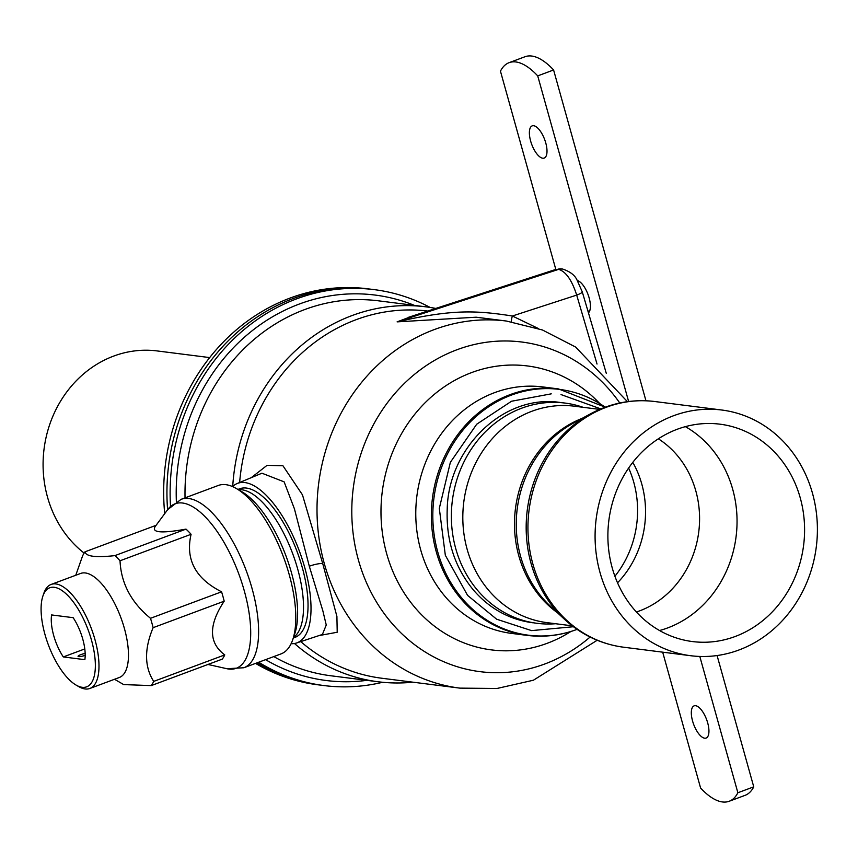 <?xml version="1.0" encoding="UTF-8"?>
<svg xmlns="http://www.w3.org/2000/svg" width="858" height="858" viewBox="0 0 858 858"><rect width="100%" height="100%" fill="white"/><g stroke="black" fill="none" stroke-linecap="round" stroke-linejoin="round"><path stroke-width="1.29" d="M300.75 641.612A185.017 165.776 97.2 0 0 381.724 678.228L459.834 688.127A185.017 165.776 -82.8 0 1 324.356 563.749A185.017 165.776 -82.8 0 1 434.245 329.59A185.017 165.776 -82.8 0 1 506.37 321.031L476.136 317.203L397.104 321.868C452.456 309.084 476.147 310.414 512.376 316.001L538.245 328.464M427.702 311.057A185.017 165.776 97.2 0 0 356.134 319.68A185.017 165.776 97.2 0 0 239.629 482.507M318.994 635.596L337.215 632.249L336.904 616.387L322.715 563.545L302.466 494.851L282.915 465.722L267.02 465.368L251.308 477.638M296.557 642.996L322.394 634.47L326.255 624.999L322.844 610.799L309.298 566.216L294.433 508.858L284.127 481.853L261.947 473.208L237.13 483.547A85.092 34.202 69.6 0 1 304.826 567.846A85.092 34.202 69.6 0 1 296.557 642.996A85.092 34.202 69.6 0 1 291.119 643.693M232.561 486.583A85.092 34.202 69.6 0 1 237.13 483.547M237.934 489.425L239.65 488.792A79.29 31.875 69.6 0 1 302.273 567.524A79.29 31.875 69.6 0 1 295.034 637.387L293.318 638.03M294.487 643.511A188.985 169.326 97.2 0 0 378.206 681.778A188.985 169.326 97.2 0 0 412.934 682.185M232.722 486.432A188.985 169.326 97.2 0 1 352.07 315.551A188.985 169.326 -82.8 0 1 425.74 306.821A188.985 169.326 -82.8 0 1 435.789 308.43M382.636 682.271A199.549 178.796 -82.8 0 1 324.163 685.585A199.549 178.796 -82.8 0 1 258.698 662.215M293.382 298.466A199.549 178.796 -82.8 0 1 371.182 289.243A199.549 178.796 97.2 0 0 167.6 509.738A199.549 178.796 -82.8 0 1 293.382 298.466M170.517 506.295A199.549 178.796 -82.8 0 1 296.568 298.874A199.549 178.796 -82.8 0 1 374.356 289.65A199.549 178.796 -82.8 0 1 430.158 307.443M255.545 663.395A199.549 178.796 97.2 0 0 317.717 684.77L320.978 685.177A199.549 178.796 -82.8 0 1 257.121 662.805A199.549 178.796 97.2 0 0 320.978 685.177L324.163 685.585M413.524 315.669L397.104 321.868L558.665 269.358L555.78 269.433L408.236 317.385L557.872 269.262A10.575 9.47 -82.8 0 1 561.625 268.897L561.625 268.897A10.575 9.47 -82.8 0 1 562.022 268.951M577.059 629.364A123.884 111.004 -82.8 0 1 576.748 629.482A123.884 111.004 -82.8 0 1 437.741 551.93A123.884 111.004 -82.8 0 1 511.314 395.13A123.884 111.004 -82.8 0 1 605.233 407.196M511.389 321.75A10.575 4.397 110.8 0 1 512.376 316.001L576.694 295.098C571.921 280.18 565.915 271.6 558.665 269.358A10.575 9.47 -82.8 0 1 562.43 268.994L555.727 269.455M238.438 489.725A79.29 31.875 69.6 0 1 297.737 569.208A79.29 31.875 69.6 0 1 293.511 637.483M690.669 655.716A123.831 110.95 97.2 0 1 599.999 572.468A123.831 110.95 -82.8 0 1 721.814 410.027A123.831 110.95 -82.8 0 1 812.483 493.275A123.831 110.95 97.2 0 1 690.669 655.716L623.53 647.2A123.831 110.95 -82.8 0 1 532.861 563.963A123.831 110.95 -82.8 0 1 654.675 401.512C632.26 398.852 610.885 402.949 590.551 413.813A123.112 110.307 -82.8 0 0 531.059 563.427A123.112 110.307 -82.8 0 0 564.5 619.294L550.428 606.22A109.803 98.38 97.2 0 1 520.602 556.392A109.803 98.38 97.2 0 1 573.659 422.962L590.551 413.813M612.237 567.91A109.556 98.155 -82.8 0 1 720.023 424.184A109.556 98.155 -82.8 0 1 800.235 497.833A109.556 98.155 97.2 0 1 692.46 641.559A109.556 98.155 97.2 0 1 612.237 567.91M685.392 426.651A109.556 98.155 -82.8 0 1 732.7 489.274A109.556 98.155 97.2 0 1 659.545 630.533M636.411 612.001A94.809 84.953 97.2 0 0 695.817 490.915A94.809 84.953 -82.8 0 0 658.365 438.824M632.807 462.376A94.809 84.953 -82.8 0 1 641.784 484.062A94.809 84.953 97.2 0 1 617.535 582.807M614.918 576.254A96.74 86.679 97.2 0 0 633.751 482.217A96.74 86.679 -82.8 0 0 628.635 468.071M555.641 623.734L554.697 623.798A111.014 99.464 97.2 0 1 537.054 623.316A111.014 99.464 97.2 0 1 455.77 548.691A111.014 99.464 -82.8 0 1 564.982 403.067A111.014 99.464 -82.8 0 1 582.185 407.003L583.086 407.303M599.656 409.405L574.452 406.209A109.084 97.737 -82.8 0 0 467.149 549.313A109.084 97.737 97.2 0 0 547.018 622.64L572.211 625.836M374.356 289.65L367.921 288.824A199.549 178.796 97.2 0 0 290.122 298.048A199.549 178.796 97.2 0 0 164.715 513.642M209.695 357.593L157.132 350.933A111.433 99.839 97.2 0 0 113.696 356.081A111.433 99.839 -82.8 0 0 44.455 446.106A111.433 99.839 -82.8 0 0 84.127 553.099M114.532 679.279L123.681 684.587L151.222 685.606A76.652 30.813 -110.4 0 0 153.7 681.391C144.401 666.88 144.208 648.97 153.121 627.67A76.652 30.813 -110.4 0 0 151.887 622.994A76.652 30.813 -110.4 0 0 150.504 618.296C131.231 602.509 121.075 583.333 120.023 560.778A76.652 30.813 -110.4 0 0 114.929 555.609C95.839 557.732 85.875 556.477 85.017 551.812A76.652 30.813 -110.4 0 0 82.54 556.027L75.761 575.257M85.017 551.812L156.081 525.321C150.086 532.539 160.06 533.805 186.004 529.118A76.652 30.813 -110.4 0 1 191.087 534.287C185.285 559.416 195.452 578.582 221.578 591.805A76.652 30.813 -110.4 0 1 222.962 596.503A76.652 30.813 -110.4 0 1 224.195 601.179C208.419 625.042 208.612 642.953 224.764 654.901A76.652 30.813 -110.4 0 1 222.297 659.116L151.222 685.606M89.876 688.47L119.359 677.477A55.502 22.308 -110.4 0 0 124.431 628.571A55.502 22.308 -110.4 0 0 80.588 573.466L51.115 584.448A55.502 22.308 69.6 0 1 94.948 639.553A55.502 22.308 69.6 0 1 89.876 688.47A55.502 22.308 69.6 0 1 78.732 686.615L76.072 685.07A52.864 21.246 69.6 0 1 44.938 634.352A52.864 21.246 69.6 0 1 42.9 596.053A52.864 21.246 69.6 0 1 65.905 593.672A52.864 21.246 69.6 0 1 91.516 640.261A52.864 21.246 69.6 0 1 76.072 685.07M85.199 655.33A5.287 0.997 164.4 0 1 78.067 656.349A5.287 0.997 164.4 0 1 80.834 654.622A5.287 0.997 164.4 0 1 85.167 653.431M63.31 656.938A33.044 13.278 -110.4 0 1 51.587 614.939L73.145 617.674A33.044 13.278 -110.4 0 1 84.867 659.673L63.31 656.938L84.792 648.927M42.9 596.053L43.897 593.146A55.502 22.308 69.6 0 1 51.115 584.448M218.264 485.478A89.865 36.122 69.6 0 1 236.304 488.492A89.865 36.122 69.6 0 1 289.243 574.699A89.865 36.122 69.6 0 1 292.707 639.8A89.865 36.122 69.6 0 1 281.038 653.893L243.865 667.749A89.865 36.122 69.6 0 0 252.07 588.556A89.865 36.122 69.6 0 0 181.092 499.335L218.264 485.478M236.304 488.492L241.624 491.57A84.577 33.998 69.6 0 1 291.452 572.715A84.577 33.998 69.6 0 1 294.712 633.987L292.707 639.8M224.195 601.179L153.121 627.67M221.578 591.805L150.504 618.296M191.087 534.287L120.023 560.778M186.004 529.118L114.929 555.609M224.764 654.901L153.7 681.391M699.806 656.445L737.869 792.749A79.29 31.875 69.6 0 1 729.214 801.254A79.29 31.875 69.6 0 1 700.6 788.03L662.676 652.166M555.812 269.423L500.45 71.16A79.29 31.875 69.6 0 1 509.105 62.666A79.29 31.875 69.6 0 1 537.719 75.89L628.624 401.501M704.665 738.202A17.181 6.907 -110.4 0 0 706.123 738.052A17.181 6.907 -110.4 0 0 707.185 721.224A17.181 6.907 -110.4 0 0 695.591 705.705A17.181 6.907 -110.4 0 0 694.122 705.855A17.181 6.907 -110.4 0 0 693.071 722.683A17.181 6.907 -110.4 0 0 704.665 738.202M533.655 125.718A17.181 6.907 69.6 0 1 545.248 141.238A17.181 6.907 69.6 0 1 544.197 158.065A17.181 6.907 69.6 0 1 542.728 158.215A17.181 6.907 69.6 0 1 531.134 142.696A17.181 6.907 69.6 0 1 532.196 125.869A17.181 6.907 69.6 0 1 533.655 125.718M577.305 280.545A17.45 7.014 69.6 0 1 588.395 295.506A17.45 7.014 69.6 0 1 588.438 312.795M737.869 792.749L753.742 786.84A79.29 31.875 69.6 0 1 745.087 795.334L729.214 801.254M537.719 75.89L553.592 69.97L645.956 400.783M717.084 655.544L753.742 786.84M509.105 62.666L524.978 56.746A79.29 31.875 69.6 0 1 553.592 69.97M577.842 281.456A15.862 6.371 69.6 0 1 578.635 281.456A15.862 6.371 -110.4 0 1 579.708 281.746M588.041 311.433L588.363 311.315A15.862 6.371 -110.4 0 0 590.1 309.62M322.715 563.545A10.575 1.995 -15.6 0 0 309.298 566.216M185.038 497.865A188.985 169.326 -82.8 0 1 304.729 309.556A188.985 169.326 97.2 0 1 378.41 300.815L425.74 306.821M378.206 681.778L330.866 675.772A188.985 169.326 -82.8 0 1 273.799 656.585M366.849 680.34A194.262 174.056 -82.8 0 1 265.562 659.652M176.373 501.619A194.262 174.056 -82.8 0 1 299.303 304.043A194.262 174.056 -82.8 0 1 414.382 305.373M590.09 637.054A166.13 148.852 97.2 0 1 358.397 559.974A166.13 148.852 -82.8 0 1 457.067 349.71A166.13 148.852 -82.8 0 1 619.766 403.003M570.849 631.52A143.104 128.217 -82.8 0 1 386.668 553.689A143.104 128.217 -82.8 0 1 471.664 372.565A143.104 128.217 -82.8 0 1 599.742 403.56M527.241 635.403A124.228 111.304 97.2 0 1 431.703 525.343A124.228 111.304 97.2 0 1 510.06 394.659A124.228 111.304 97.2 0 1 558.494 388.921L542.921 386.947A124.228 111.304 -82.8 0 0 494.487 392.685A124.228 111.304 97.2 0 0 416.119 523.369A124.228 111.304 97.2 0 0 511.668 633.418L527.241 635.403C544.015 637.462 560.456 635.521 576.576 629.558L577.069 629.375M597.029 364.039L576.694 295.098A10.575 1.662 -16.4 0 0 582.271 291.87L577.123 280.255C574.967 275.246 570.066 271.493 562.43 268.994M582.185 418.339A109.084 97.737 97.2 0 0 518.811 555.855A109.084 97.737 97.2 0 0 557.528 612.827M156.081 525.321L167.653 509.663A87.741 35.264 69.6 0 1 244.326 590.98A87.741 35.264 69.6 0 1 226.941 668.725L243.865 667.749M459.834 688.127L497.018 688.47L533.429 680.212L597.168 640.261M627.423 401.662L575.664 347.072L542.46 329.987L506.37 321.031M558.494 388.921L605.244 407.185M606.316 373.423L582.271 291.87M721.814 410.027L654.675 401.512M623.53 647.2C601.158 644.197 581.477 634.888 564.5 619.294M561.014 394.573L600.825 408.912M551.254 393.843L511.518 401.244L476.694 424.227L450.364 462.323L439.307 508.397L445.334 555.298L467.578 595.388L496.643 619.208L531.542 630.609L573.401 626.737M560.017 402.434C503.045 393.897 448.466 448.53 447.222 508.88C445.978 540.379 454.783 567.513 473.637 590.283C489.768 608.751 509.405 619.573 532.528 622.736M167.653 509.663L181.092 499.335M207.947 664.457L226.941 668.725"/></g></svg>
